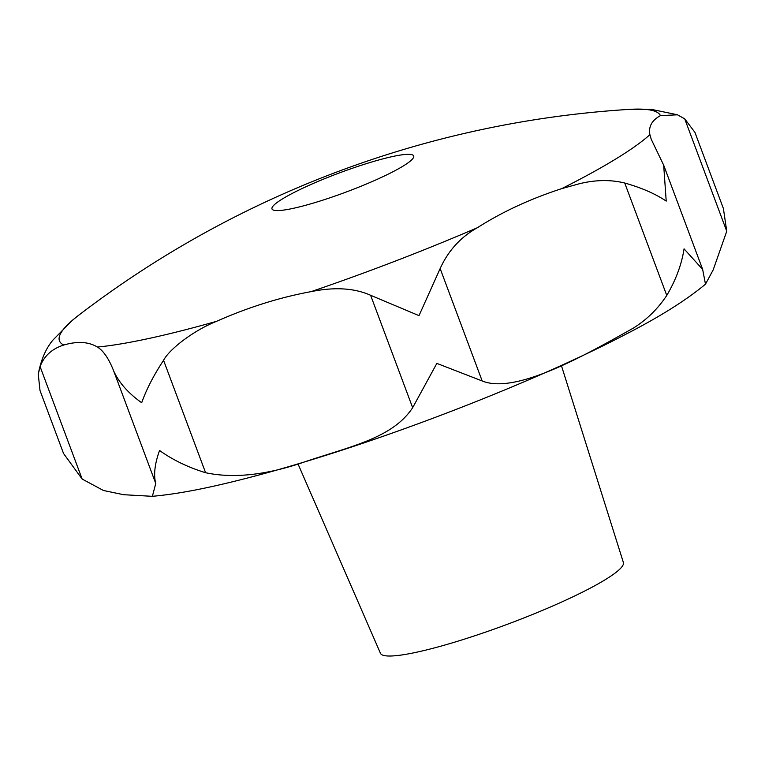 <?xml version="1.0" encoding="UTF-8"?>
<svg xmlns="http://www.w3.org/2000/svg" width="765" height="765" viewBox="0 0 765 765"><rect width="100%" height="100%" fill="white"/><g stroke="black" fill="none" stroke-linecap="round" stroke-linejoin="round"><path stroke-width="1.15" d="M579.44 183.724C595.505 179.785 610.604 179.555 624.737 183.026C641.452 187.731 655.28 193.755 666.21 201.099L663.676 165.163L651.245 139.306L649.896 134.669C648.395 126.569 651.923 120.229 660.463 115.639L677.474 114.817L684.713 118.833L694.926 132.383L723.403 208.539L726.75 231.25L713.171 269.921L705.483 284.15L702.653 269.404L684.053 248.845C681.682 264.365 675.916 279.894 666.764 295.443C657.852 308.859 646.731 319.741 633.401 328.07C583.408 356.232 515.361 394.539 482.18 380.97L436.853 363.385L412.651 407.697C392.885 437.618 352.464 445.985 306.21 461.343C267.54 474.96 233.994 478.756 205.594 472.722C188.171 467.386 172.823 459.975 159.541 450.48C154.74 463.877 153.478 474.883 155.754 483.48L152.378 496.322L123.643 494.706L103.447 490.489L82.142 479.043L63.552 453.511L40.01 390.542L38.25 374.123L40.105 366.626C44.026 356.021 51.905 348.821 63.744 345.025C77.456 341.056 88.663 341.735 97.394 347.052C103.447 350.724 108.888 358.728 113.727 371.063C119.015 382.71 128.338 393.267 141.688 402.734C146.421 389.366 153.717 375.223 163.557 360.305C169.304 349.242 193.488 330.509 216.524 321.338C248.166 307.31 279.703 297.403 311.154 291.618C334.64 286.846 354.463 288.07 370.614 295.28L419 315.639L440.152 268.553C448.242 250.7 460.654 237.093 477.389 227.721C502.261 211.848 530.375 198.823 561.74 188.63L579.44 183.724M292.373 193.354A75.639 10.136 159.5 0 1 368.137 163.098A75.639 10.136 159.5 0 1 413.702 155.964A75.639 10.136 159.5 0 1 393.334 171.551A75.639 10.136 159.5 0 1 317.571 201.807A75.639 10.136 159.5 0 1 271.996 208.941A75.639 10.136 159.5 0 1 292.373 193.354M297.996 463.896L380.463 653.31A129.677 17.375 -20.5 0 0 458.933 640.85A129.677 17.375 -20.5 0 0 588.419 589.107A129.677 17.375 -20.5 0 0 623.379 562.485L561.357 365.431M561.74 188.63A320.908 42.993 -20.5 0 0 574.238 182.233A320.908 42.993 -20.5 0 0 649.896 134.669M660.463 115.639A320.908 42.993 -20.5 0 0 629.107 109.385A1008.576 1008.576 0 0 0 78.872 315.103A320.908 42.993 -20.5 0 0 63.744 345.025M726.75 231.25L684.713 118.833M82.142 479.043L40.105 366.626M155.754 483.48L113.727 371.063M205.594 472.722L163.557 360.305M412.651 407.697L370.614 295.28M482.18 380.97L440.152 268.553M666.764 295.443L624.737 183.026M97.394 347.052A320.908 42.993 -20.5 0 0 216.524 321.338M311.154 291.618A320.908 42.993 -20.5 0 0 477.389 227.721M152.378 496.313C170.748 494.668 192.158 491.073 216.6 485.517C248.357 478.335 284.15 468.476 323.958 455.93C427.415 423.466 547.874 375.032 625.416 334.458C659.631 316.911 686.32 300.148 705.493 284.159M663.676 165.163L702.653 269.404M78.872 315.103L72.541 320.153L53.034 339.976C45.996 348.209 41.061 359.598 38.25 374.123M677.13 114.693L651.273 109.347L629.107 109.385"/></g></svg>

